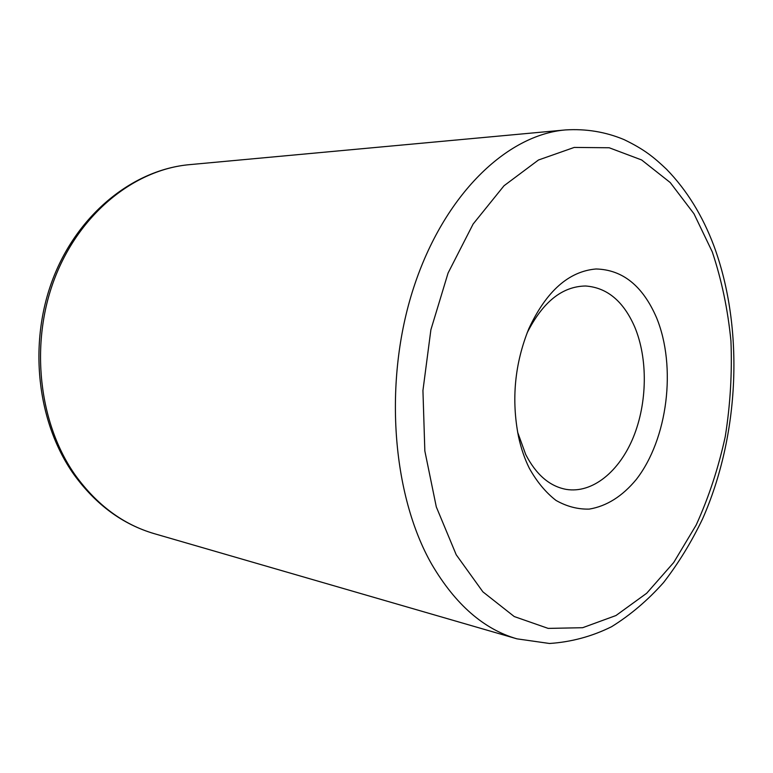 <?xml version="1.0" encoding="UTF-8"?>
<svg xmlns="http://www.w3.org/2000/svg" width="773" height="773" viewBox="0 0 773 773"><rect width="100%" height="100%" fill="white"/><g stroke="black" fill="none" stroke-linecap="round" stroke-linejoin="round"><path stroke-width="1.16" d="M656.557 317.722C676.704 366.74 667.766 439.016 636.295 479.463C622.333 496.334 606.631 506.218 589.21 509.107C577.75 509.388 566.677 506.479 555.99 500.411C545.796 492.517 536.906 481.811 529.331 468.274C524.664 458.862 521.07 448.369 518.548 436.803C511.243 399.718 514.683 363.658 528.858 328.622C546.366 291.199 568.754 271.323 596.022 268.985C622.613 269.651 642.788 285.904 656.557 317.722M527.07 333.008C542.694 302.021 562.203 286.348 585.615 286C607.085 287.566 623.453 301.209 634.71 326.94C648.025 358.73 647.378 402.849 633.338 437.267C619.279 471.617 592.379 493.686 566.223 489.386C549.68 486.333 536.182 474.728 525.737 454.563L517.61 432.155M189.54 164.649C134.86 169.442 79.764 212.952 54.661 278.435C29.577 343.85 38.737 423.73 75.551 475.521C97.224 505.3 123.496 524.683 154.349 533.689L516.934 638.836C483.782 629.29 455.423 604.515 431.865 564.512C391.853 494.778 383.244 380.828 413.642 287.72C444.002 194.458 506.943 134.782 565.469 129.932L189.54 164.649C133.565 169.625 78.17 213.464 53.105 278.415C28.041 343.328 36.959 422.435 73.908 474.496C95.813 504.643 122.627 524.374 154.349 533.689M712.252 251.814L693.98 213.773L670.23 182.554L641.638 159.963L609.192 147.759L574.223 147.43L538.472 160.001L504.015 185.762L473.124 224.035L448.089 273.014L430.89 329.771L422.937 390.51L424.841 450.959L436.31 506.924L456.225 554.772L482.893 591.847L514.248 616.554L548.163 628.391L582.649 627.715L615.965 615.53L646.682 593.258L673.708 562.512L696.183 525.022C708.783 497.29 718.475 467.791 725.267 436.542C730.311 404.781 732.205 372.963 730.949 341.086C727.876 309.644 721.644 279.894 712.252 251.814M516.934 638.836L549.506 643.484C571.324 642.025 592.002 636.43 611.559 626.729C630.401 615.037 647.735 600.312 663.553 582.552C678.404 563.372 691.42 542.134 702.599 518.838C739.471 435.392 744.418 328.825 714.02 246.181C702.599 215.686 686.753 190.042 666.5 169.219C653.832 157.277 644.73 149.614 624.101 139.623C605.597 131.874 586.06 128.647 565.469 129.932"/></g></svg>
